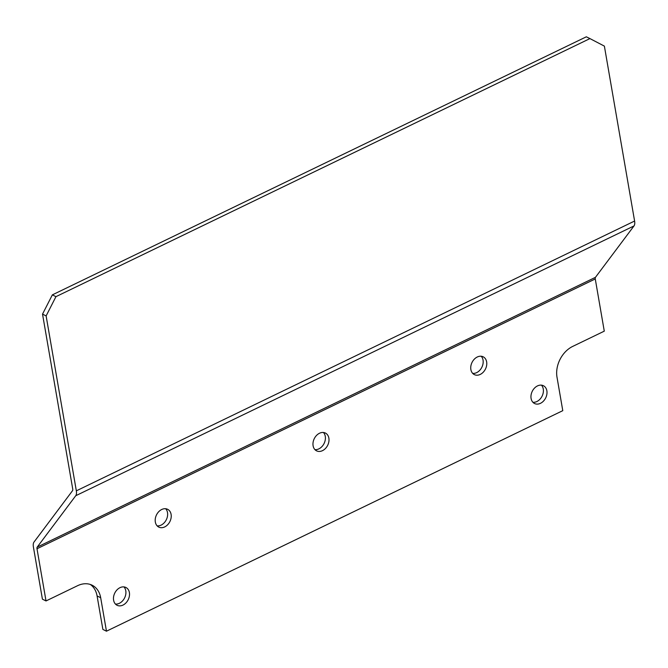 <?xml version="1.0" encoding="UTF-8"?>
<svg xmlns="http://www.w3.org/2000/svg" width="668" height="668" viewBox="0 0 668 668"><rect width="100%" height="100%" fill="white"/><g stroke="black" fill="none" stroke-linecap="round" stroke-linejoin="round"><path stroke-width="1" d="M157.155 525.875A9.937 7.482 116.4 0 0 167.509 512.606A9.937 7.482 116.4 0 0 165.672 508.74M155.327 522.017A9.937 7.482 116.4 0 0 158.792 527.102A9.937 7.482 116.4 0 0 167.668 524.739A9.937 7.482 116.4 0 0 171.1 514.393A9.937 7.482 116.4 0 0 167.635 509.308A9.937 7.482 116.4 0 0 158.759 511.671A9.937 7.482 116.4 0 0 155.327 522.017M314.929 449.631A9.937 7.482 116.4 0 0 325.274 436.354A9.937 7.482 116.4 0 0 323.446 432.497M313.1 445.773A9.937 7.482 116.4 0 0 316.565 450.85A9.937 7.482 116.4 0 0 325.441 448.487A9.937 7.482 116.4 0 0 328.873 438.141A9.937 7.482 116.4 0 0 325.408 433.064A9.937 7.482 116.4 0 0 316.532 435.427A9.937 7.482 116.4 0 0 313.1 445.773M472.693 373.387A9.937 7.482 116.4 0 0 483.047 360.11A9.937 7.482 116.4 0 0 481.219 356.244M470.865 369.521A9.937 7.482 116.4 0 0 474.33 374.606A9.937 7.482 116.4 0 0 483.206 372.243A9.937 7.482 116.4 0 0 486.646 361.897A9.937 7.482 116.4 0 0 483.181 356.812A9.937 7.482 116.4 0 0 474.305 359.184A9.937 7.482 116.4 0 0 470.865 369.521M532.914 402.295A9.937 7.482 116.4 0 0 543.268 389.018A9.937 7.482 116.4 0 0 541.439 385.152M531.085 398.429A9.937 7.482 116.4 0 0 534.55 403.514A9.937 7.482 116.4 0 0 543.426 401.151A9.937 7.482 116.4 0 0 546.867 390.805A9.937 7.482 116.4 0 0 543.401 385.72A9.937 7.482 116.4 0 0 534.525 388.083A9.937 7.482 116.4 0 0 531.085 398.429M115.43 604.056A9.937 7.482 116.4 0 0 125.784 590.779A9.937 7.482 116.4 0 0 123.956 586.913M113.602 600.19A9.937 7.482 116.4 0 0 117.067 605.275A9.937 7.482 116.4 0 0 125.943 602.912A9.937 7.482 116.4 0 0 129.383 592.566A9.937 7.482 116.4 0 0 125.91 587.481A9.937 7.482 116.4 0 0 117.034 589.844A9.937 7.482 116.4 0 0 113.602 600.19M55.945 296.659L46.125 315.914L42.527 314.119L52.346 294.872L55.945 296.659L589.936 38.594L604.381 46.117L634.6 221.041A9.168 4.325 64.2 0 1 633.999 225.934L595.464 277.32A3.056 1.445 -115.8 0 0 595.263 278.948L604.281 331.153L572.726 346.4A24.449 18.428 116.4 0 0 557.003 377.203L562.782 410.661L106.462 631.193L102.872 629.406L97.085 595.94A24.449 18.428 -63.6 0 0 90.289 584.458M46.125 315.914L76.336 490.838A9.168 4.325 64.2 0 1 75.734 495.731L37.199 547.117A3.056 1.445 -115.8 0 0 36.999 548.745L46.017 600.95L77.572 585.702A24.449 18.428 -63.6 0 1 92.151 585.218A24.449 18.428 -63.6 0 1 100.684 597.735L106.462 631.193M46.017 600.95L42.418 599.163L33.4 546.958A9.168 4.325 64.2 0 1 34.001 542.065L72.536 490.679A3.056 1.445 -115.8 0 0 72.737 489.043L42.527 314.119M589.936 38.594L586.337 36.807L52.346 294.872M595.263 278.948L36.999 548.745M634.6 221.041L76.336 490.838M633.999 225.934L75.734 495.731M595.464 277.32L37.199 547.117M100.684 597.735L97.085 595.94"/></g></svg>
